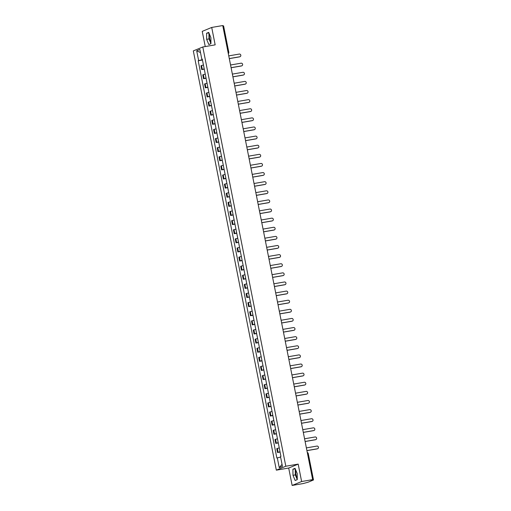 <?xml version="1.0" encoding="UTF-8"?>
<svg xmlns="http://www.w3.org/2000/svg" width="511" height="511" viewBox="0 0 511 511"><rect width="100%" height="100%" fill="white"/><g stroke="black" fill="none" stroke-linecap="round" stroke-linejoin="round"><path stroke-width="0.77" d="M210.928 42.068A4.656 1.565 80.3 0 1 209.619 38.676A4.656 1.565 80.3 0 1 209.567 34.448M297.249 478.034A4.656 1.565 80.3 0 1 295.939 474.642A4.656 1.565 80.3 0 1 295.895 470.414M292.145 485.45L301.624 481.522L312.662 479.631L222.751 25.55L211.714 27.441L215.163 44.859L202.803 46.98L193.318 50.902L276.33 470.158L288.696 468.038L292.145 485.45L303.176 483.559L308.063 482.218L313.428 480.001L312.7 480.033L312.623 479.644M211.714 27.441L202.235 31.369L205.243 46.558M301.624 481.522L298.181 464.109L285.815 466.23L202.803 46.98M312.662 479.631L310.982 480.327L312.7 480.033M222.828 25.946L223.582 25.876L228.826 52.346L228.072 52.416M203.442 64.993L200.957 65.74L201.724 69.592L204.208 68.851M204.266 69.157L201.724 69.592M205.25 74.108L202.765 74.855L203.525 78.713L206.016 77.966M206.074 78.272L203.525 78.713M207.057 83.223L204.566 83.97L205.333 87.828L207.817 87.081M207.881 87.394L205.333 87.828M208.858 92.344L206.374 93.085L207.134 96.943L209.625 96.202M209.682 96.509L207.134 96.943M210.666 101.459L208.175 102.206L208.942 106.064L211.426 105.317M211.49 105.624L208.942 106.064M212.467 110.574L209.983 111.321L210.749 115.179L213.234 114.432M213.291 114.739L210.749 115.179M214.275 119.695L211.79 120.436L212.55 124.294L215.042 123.547M215.099 123.86L212.55 124.294M216.083 128.81L213.592 129.551L214.358 133.409L216.843 132.668M216.907 132.975L214.358 133.409M217.884 137.925L215.399 138.673L216.159 142.531L218.651 141.783M218.708 142.09L216.159 142.531M219.692 147.04L217.201 147.788L217.967 151.646L220.452 150.898M220.516 151.205L217.967 151.646M221.493 156.162L219.008 156.903L219.775 160.761L222.259 160.02M222.323 160.326L219.775 160.761M223.301 165.277L220.816 166.024L221.576 169.876L224.067 169.135M224.125 169.441L221.576 169.876M225.108 174.392L222.617 175.139L223.384 178.997L225.868 178.25M225.932 178.556L223.384 178.997M226.91 183.506L224.425 184.254L225.185 188.112L227.676 187.365M227.734 187.678L225.185 188.112M228.717 192.628L226.226 193.369L226.993 197.227L229.477 196.486M229.541 196.792L226.993 197.227M230.518 201.743L228.034 202.49L228.8 206.348L231.285 205.601M231.349 205.907L228.8 206.348M232.326 210.858L229.841 211.605L230.602 215.463L233.093 214.716M233.15 215.022L230.602 215.463M234.134 219.979L231.643 220.72L232.409 224.578L234.894 223.831M234.958 224.144L232.409 224.578M235.935 229.094L233.45 229.835L234.21 233.693L236.702 232.952M236.759 233.259L234.21 233.693M237.743 238.209L235.258 238.956L236.018 242.814L238.503 242.067M238.567 242.374L236.018 242.814M239.544 247.324L237.059 248.071L237.826 251.929L240.311 251.182M240.374 251.489L237.826 251.929M241.352 256.445L238.867 257.186L239.627 261.044L242.118 260.297M242.176 260.61L239.627 261.044M243.159 265.56L240.668 266.308L241.435 270.159L243.919 269.418M243.983 269.725L241.435 270.159M244.961 274.675L242.476 275.423L243.242 279.281L245.727 278.533M245.785 278.84L243.242 279.281M246.768 283.79L244.284 284.538L245.044 288.396L247.528 287.648M247.592 287.961L245.044 288.396M248.576 292.912L246.085 293.653L246.851 297.511L249.336 296.77M249.4 297.076L246.851 297.511M250.377 302.027L247.892 302.774L248.653 306.626L251.144 305.885M251.201 306.191L248.653 306.626M252.185 311.142L249.694 311.889L250.46 315.747L252.945 315M253.009 315.306L250.46 315.747M253.986 320.263L251.501 321.004L252.268 324.862L254.753 324.115M254.81 324.428L252.268 324.862M255.794 329.378L253.309 330.119L254.069 333.977L256.56 333.236M256.618 333.542L254.069 333.977M257.601 338.493L255.11 339.24L255.877 343.098L258.362 342.351M258.425 342.657L255.877 343.098M259.403 347.608L256.918 348.355L257.678 352.213L260.169 351.466M260.227 351.772L257.678 352.213M261.21 356.729L258.719 357.47L259.486 361.328L261.971 360.581M262.034 360.894L259.486 361.328M263.012 365.844L260.527 366.591L261.293 370.443L263.778 369.702M263.836 370.009L261.293 370.443M264.819 374.959L262.335 375.706L263.095 379.564L265.586 378.817M265.643 379.124L263.095 379.564M266.627 384.074L264.136 384.821L264.902 388.679L267.387 387.932M267.451 388.239L264.902 388.679M268.428 393.195L265.944 393.936L266.704 397.794L269.195 397.053M269.252 397.36L266.704 397.794M270.236 402.31L267.745 403.058L268.511 406.909L270.996 406.168M271.06 406.475L268.511 406.909M272.037 411.425L269.553 412.173L270.319 416.031L272.804 415.283M272.868 415.59L270.319 416.031M273.845 420.547L271.36 421.288L272.12 425.146L274.611 424.398M274.669 424.711L272.12 425.146M275.653 429.662L273.161 430.403L273.928 434.261L276.413 433.52M276.477 433.826L273.928 434.261M277.454 438.777L274.969 439.524L275.729 443.382L278.22 442.635M278.278 442.941L275.729 443.382M279.262 447.892L276.77 448.639L277.537 452.497L280.022 451.75M280.085 452.056L277.537 452.497M202.401 59.71L198.645 60.585L196.697 50.768L199.884 49.452L201.826 59.27L202.305 59.25M282.034 464.327L279.249 467.686L282.436 466.364L280.494 456.547L280.935 456.361L202.273 59.084L201.826 59.27M279.249 467.686L277.307 457.869L280.603 457.096M198.645 60.585L198.198 60.771L276.86 458.048L277.307 457.869M276.33 470.158L285.815 466.23M210.941 43.665L210.883 37.59L208.712 32.385L206.597 33.26L206.655 39.341L208.827 44.54L210.941 43.665M288.696 468.038L298.181 464.109M297.268 479.631L297.204 473.556L295.032 468.351L292.918 469.226L292.982 475.307L295.154 480.506L297.268 479.631M202.465 60.043L198.198 60.771M196.697 50.768L200.504 52.588M208.922 32.902L208.986 38.938L210.941 43.627M208.986 38.938L206.655 39.341M208.91 32.864L206.597 33.26M295.249 468.868L295.307 474.904L297.268 479.593M295.307 474.904L292.982 475.307M295.23 468.83L292.918 469.226M239.934 56.727A1.373 1.29 -112.5 0 1 239.557 56.862L229.298 58.624M229.286 58.567L239.8 56.759A1.373 1.29 67.5 0 0 240.777 55.06A1.373 1.29 67.5 0 0 239.269 54.07L228.756 55.878M241.741 65.849A1.373 1.29 -112.5 0 1 241.358 65.976L231.106 67.739M231.093 67.682L241.607 65.874A1.373 1.29 67.5 0 0 242.578 64.175A1.373 1.29 67.5 0 0 241.071 63.192L230.557 64.993M243.543 74.964A1.373 1.29 -112.5 0 1 243.166 75.098L232.907 76.854M232.895 76.797L243.408 74.996A1.373 1.29 67.5 0 0 244.386 73.29A1.373 1.29 67.5 0 0 242.878 72.306L232.364 74.108M245.35 84.079A1.373 1.29 -112.5 0 1 244.967 84.213L234.715 85.969M234.702 85.912L245.216 84.111A1.373 1.29 67.5 0 0 246.187 82.405A1.373 1.29 67.5 0 0 244.686 81.421L234.172 83.223M247.152 93.194A1.373 1.29 -112.5 0 1 246.775 93.328L236.516 95.091M236.51 95.033L247.024 93.226A1.373 1.29 67.5 0 0 247.995 91.526A1.373 1.29 67.5 0 0 246.487 90.536L235.973 92.344M248.959 102.315A1.373 1.29 -112.5 0 1 248.582 102.443L238.324 104.206M238.311 104.148L248.825 102.347A1.373 1.29 67.5 0 0 249.802 100.641A1.373 1.29 67.5 0 0 248.295 99.658L237.781 101.459M250.767 111.43A1.373 1.29 -112.5 0 1 250.384 111.564L240.132 113.321M240.119 113.263L250.633 111.462A1.373 1.29 67.5 0 0 251.604 109.756A1.373 1.29 67.5 0 0 250.096 108.773L239.582 110.574M252.568 120.545A1.373 1.29 -112.5 0 1 252.191 120.679L241.933 122.436M241.92 122.378L252.434 120.577A1.373 1.29 67.5 0 0 253.411 118.878A1.373 1.29 67.5 0 0 251.904 117.888L241.39 119.695M254.376 129.666A1.373 1.29 -112.5 0 1 253.993 129.794L243.741 131.557M243.728 131.499L254.242 129.692A1.373 1.29 67.5 0 0 255.213 127.993A1.373 1.29 67.5 0 0 253.712 127.003L243.198 128.81M256.177 138.781A1.373 1.29 -112.5 0 1 255.8 138.915L245.542 140.672M245.536 140.614L256.049 138.813A1.373 1.29 67.5 0 0 257.02 137.108A1.373 1.29 67.5 0 0 255.513 136.124L244.999 137.925M257.985 147.896A1.373 1.29 -112.5 0 1 257.608 148.03L247.35 149.787M247.337 149.729L257.851 147.928A1.373 1.29 67.5 0 0 258.828 146.223A1.373 1.29 67.5 0 0 257.32 145.239L246.807 147.04M259.792 157.011A1.373 1.29 -112.5 0 1 259.409 157.145L249.157 158.908M249.144 158.851L259.658 157.043A1.373 1.29 67.5 0 0 260.629 155.344A1.373 1.29 67.5 0 0 259.122 154.354L248.608 156.162M261.594 166.132A1.373 1.29 -112.5 0 1 261.217 166.26L250.958 168.023M250.946 167.966L261.46 166.158A1.373 1.29 67.5 0 0 262.437 164.459A1.373 1.29 67.5 0 0 260.929 163.475L250.416 165.277M263.401 175.247A1.373 1.29 -112.5 0 1 263.018 175.382L252.766 177.138M252.753 177.081L263.267 175.279A1.373 1.29 67.5 0 0 264.244 173.574A1.373 1.29 67.5 0 0 262.737 172.59L252.223 174.392M265.203 184.362A1.373 1.29 -112.5 0 1 264.826 184.497L254.567 186.253M254.561 186.196L265.075 184.394A1.373 1.29 67.5 0 0 266.046 182.689A1.373 1.29 67.5 0 0 264.538 181.705L254.024 183.506M267.01 193.477A1.373 1.29 -112.5 0 1 266.633 193.612L256.375 195.374M256.362 195.317L266.876 193.509A1.373 1.29 67.5 0 0 267.853 191.81A1.373 1.29 67.5 0 0 266.346 190.82L255.832 192.628M268.818 202.599A1.373 1.29 -112.5 0 1 268.435 202.726L258.183 204.489M258.17 204.432L268.684 202.624A1.373 1.29 67.5 0 0 269.655 200.925A1.373 1.29 67.5 0 0 268.147 199.942L257.64 201.743M270.619 211.714A1.373 1.29 -112.5 0 1 270.242 211.848L259.984 213.604M259.971 213.547L270.485 211.746A1.373 1.29 67.5 0 0 271.462 210.04A1.373 1.29 67.5 0 0 269.955 209.056L259.441 210.858M272.427 220.829A1.373 1.29 -112.5 0 1 272.044 220.963L261.792 222.719M261.779 222.662L272.293 220.861A1.373 1.29 67.5 0 0 273.27 219.162A1.373 1.29 67.5 0 0 271.763 218.171L261.249 219.979M274.235 229.95A1.373 1.29 -112.5 0 1 273.851 230.078L263.593 231.841M263.587 231.783L274.1 229.976A1.373 1.29 67.5 0 0 275.071 228.276A1.373 1.29 67.5 0 0 273.564 227.286L263.05 229.094M276.036 239.065A1.373 1.29 -112.5 0 1 275.659 239.199L265.401 240.956M265.388 240.898L275.902 239.097A1.373 1.29 67.5 0 0 276.879 237.391A1.373 1.29 67.5 0 0 275.372 236.408L264.858 238.209M277.843 248.18A1.373 1.29 -112.5 0 1 277.46 248.314L267.208 250.071M267.196 250.013L277.709 248.212A1.373 1.29 67.5 0 0 278.68 246.506A1.373 1.29 67.5 0 0 277.179 245.523L266.665 247.324M279.645 257.295A1.373 1.29 -112.5 0 1 279.268 257.429L269.01 259.192M268.997 259.134L279.511 257.327A1.373 1.29 67.5 0 0 280.488 255.628A1.373 1.29 67.5 0 0 278.98 254.638L268.467 256.445M281.452 266.416A1.373 1.29 -112.5 0 1 281.069 266.544L270.817 268.307M270.804 268.249L281.318 266.442A1.373 1.29 67.5 0 0 282.296 264.743A1.373 1.29 67.5 0 0 280.788 263.759L270.274 265.56M283.26 275.531A1.373 1.29 -112.5 0 1 282.877 275.665L272.619 277.422M272.612 277.364L283.126 275.563A1.373 1.29 67.5 0 0 284.097 273.858A1.373 1.29 67.5 0 0 282.589 272.874L272.076 274.675M285.061 284.646A1.373 1.29 -112.5 0 1 284.684 284.78L274.426 286.537M274.413 286.479L284.927 284.678A1.373 1.29 67.5 0 0 285.905 282.973A1.373 1.29 67.5 0 0 284.397 281.989L273.883 283.79M286.869 293.761A1.373 1.29 -112.5 0 1 286.486 293.895L276.234 295.658M276.221 295.601L286.735 293.793A1.373 1.29 67.5 0 0 287.706 292.094A1.373 1.29 67.5 0 0 286.205 291.104L275.691 292.912M288.67 302.882A1.373 1.29 -112.5 0 1 288.293 303.01L278.035 304.773M278.029 304.716L288.543 302.908A1.373 1.29 67.5 0 0 289.513 301.209A1.373 1.29 67.5 0 0 288.006 300.225L277.492 302.027M290.478 311.997A1.373 1.29 -112.5 0 1 290.101 312.132L279.843 313.888M279.83 313.831L290.344 312.029A1.373 1.29 67.5 0 0 291.321 310.324A1.373 1.29 67.5 0 0 289.814 309.34L279.3 311.142M292.286 321.112A1.373 1.29 -112.5 0 1 291.902 321.247L281.65 323.003M281.638 322.946L292.151 321.144A1.373 1.29 67.5 0 0 293.122 319.445A1.373 1.29 67.5 0 0 291.615 318.455L281.101 320.263M294.087 330.227A1.373 1.29 -112.5 0 1 293.71 330.362L283.452 332.124M283.439 332.067L293.953 330.259A1.373 1.29 67.5 0 0 294.93 328.56A1.373 1.29 67.5 0 0 293.423 327.57L282.909 329.378M295.895 339.349A1.373 1.29 -112.5 0 1 295.511 339.483L285.259 341.239M285.247 341.182L295.76 339.381A1.373 1.29 67.5 0 0 296.731 337.675A1.373 1.29 67.5 0 0 295.23 336.692L284.716 338.493M297.696 348.464A1.373 1.29 -112.5 0 1 297.319 348.598L287.061 350.354M287.054 350.297L297.568 348.496A1.373 1.29 67.5 0 0 298.539 346.79A1.373 1.29 67.5 0 0 297.032 345.806L286.518 347.608M299.503 357.579A1.373 1.29 -112.5 0 1 299.127 357.713L288.868 359.476M288.856 359.412L299.369 357.611A1.373 1.29 67.5 0 0 300.347 355.912A1.373 1.29 67.5 0 0 298.839 354.921L288.325 356.729M301.311 366.7A1.373 1.29 -112.5 0 1 300.928 366.828L290.676 368.591M290.663 368.533L301.177 366.726A1.373 1.29 67.5 0 0 302.148 365.026A1.373 1.29 67.5 0 0 300.64 364.043L290.127 365.844M303.112 375.815A1.373 1.29 -112.5 0 1 302.736 375.949L292.477 377.706M292.464 377.648L302.978 375.847A1.373 1.29 67.5 0 0 303.956 374.141A1.373 1.29 67.5 0 0 302.448 373.158L291.934 374.959M304.92 384.93A1.373 1.29 -112.5 0 1 304.537 385.064L294.285 386.821M294.272 386.763L304.786 384.962A1.373 1.29 67.5 0 0 305.757 383.256A1.373 1.29 67.5 0 0 304.256 382.273L293.742 384.074M306.721 394.045A1.373 1.29 -112.5 0 1 306.345 394.179L296.086 395.942M296.08 395.884L306.594 394.077A1.373 1.29 67.5 0 0 307.565 392.378A1.373 1.29 67.5 0 0 306.057 391.388L295.543 393.195M308.529 403.166A1.373 1.29 -112.5 0 1 308.152 403.294L297.894 405.057M297.881 404.999L308.395 403.192A1.373 1.29 67.5 0 0 309.372 401.493A1.373 1.29 67.5 0 0 307.865 400.509L297.351 402.31M310.337 412.281A1.373 1.29 -112.5 0 1 309.953 412.415L299.702 414.172M299.689 414.114L310.203 412.313A1.373 1.29 67.5 0 0 311.173 410.608A1.373 1.29 67.5 0 0 309.666 409.624L299.152 411.425M312.138 421.396A1.373 1.29 -112.5 0 1 311.761 421.53L301.503 423.287M301.49 423.229L312.004 421.428A1.373 1.29 67.5 0 0 312.981 419.729A1.373 1.29 67.5 0 0 311.474 418.739L300.96 420.547M313.946 430.511A1.373 1.29 -112.5 0 1 313.562 430.645L303.31 432.408M303.298 432.351L313.811 430.543A1.373 1.29 67.5 0 0 314.789 428.844A1.373 1.29 67.5 0 0 313.281 427.854L302.768 429.662M315.747 439.632A1.373 1.29 -112.5 0 1 315.37 439.767L305.112 441.523M305.105 441.466L315.619 439.664A1.373 1.29 67.5 0 0 316.59 437.959A1.373 1.29 67.5 0 0 315.083 436.975L304.569 438.777M317.555 448.747A1.373 1.29 -112.5 0 1 317.178 448.882L306.919 450.638M306.907 450.581L317.42 448.779A1.373 1.29 67.5 0 0 318.398 447.074A1.373 1.29 67.5 0 0 316.89 446.09L306.376 447.892M276.31 443.139L275.544 439.281M274.503 434.024L273.743 430.166M272.702 424.909L271.935 421.051M270.894 415.788L270.134 411.93M269.093 406.673L268.326 402.815M267.285 397.558L266.518 393.7M265.477 388.437L264.717 384.585M263.676 379.322L262.91 375.464M261.868 370.207L261.108 366.349M260.067 361.092L259.301 357.234M258.259 351.97L257.493 348.119M256.452 342.855L255.692 338.997M254.65 333.74L253.884 329.882M252.843 324.626L252.083 320.767M251.035 315.504L250.275 311.646M249.234 306.389L248.467 302.531M247.426 297.274L246.666 293.416M245.625 288.153L244.858 284.301M243.817 279.038L243.051 275.18M242.01 269.923L241.249 266.065M240.208 260.808L239.442 256.95M238.401 251.687L237.641 247.835M236.599 242.572L235.833 238.714M234.792 233.457L234.025 229.599M232.984 224.342L232.224 220.484M231.183 215.22L230.416 211.362M229.375 206.105L228.615 202.247M227.574 196.99L226.807 193.132M225.766 187.869L225 184.017M223.959 178.754L223.198 174.896M222.157 169.639L221.391 165.781M220.35 160.524L219.589 156.666M218.548 151.403L217.782 147.551M216.741 142.288L215.974 138.43M214.933 133.173L214.173 129.315M213.132 124.058L212.365 120.2M211.324 114.937L210.564 111.079M209.523 105.822L208.756 101.964M207.715 96.707L206.949 92.849M205.907 87.585L205.147 83.734M204.106 78.47L203.34 74.612M202.299 69.355L201.538 65.497M278.118 452.254L277.352 448.396M308.19 453.525L307.494 453.551M228.762 52.39L228.826 52.346A1.194 1.194 0 0 1 228.302 53.585A1.194 1.124 -112.5 0 0 228.762 52.39M245.478 84.034L244.967 84.213M249.087 102.27L248.582 102.443M265.33 184.318L264.826 184.497M313.492 479.957L308.248 453.481A1.194 1.194 0 0 0 307.296 452.542"/></g></svg>
